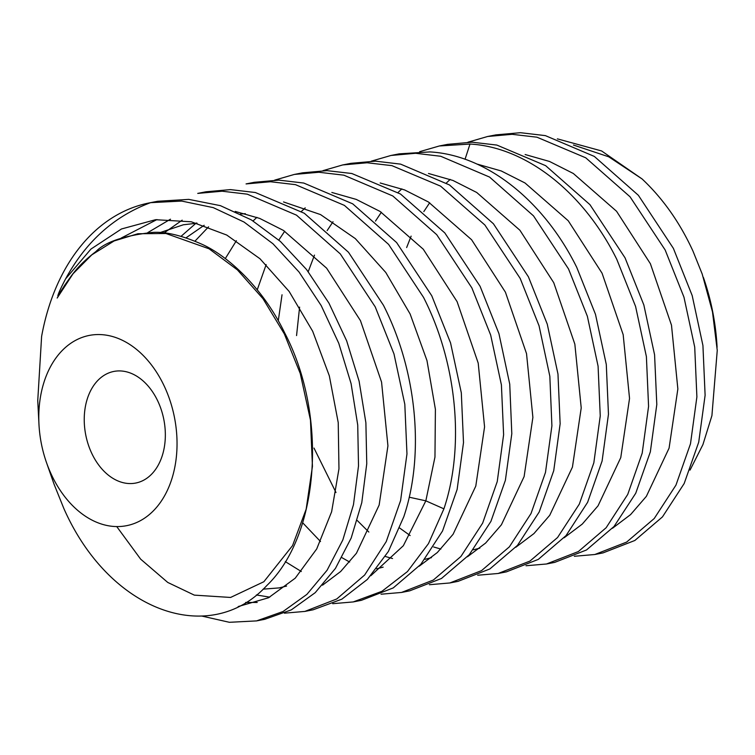 <?xml version="1.0" encoding="UTF-8"?>
<svg xmlns="http://www.w3.org/2000/svg" width="755" height="755" viewBox="0 0 755 755"><rect width="100%" height="100%" fill="white"/><g stroke="black" fill="none" stroke-linecap="round" stroke-linejoin="round"><path stroke-width="1.13" d="M717.09 347.309A177.066 123.905 -101.1 0 0 703.358 277.349M557.369 138.854L601.584 150.943L642.08 178.944C662.947 198.556 679.934 222.649 693.024 251.217L702.197 274.037L712.484 311.872L717.25 350.377L711.918 415.618L702.933 444.582L690.032 470.11M574.328 556.275L594.808 554.51L603.028 552.896L634.861 540.476L662.456 516.901L684.181 483.511L698.715 442.175L705.113 395.271L702.924 345.469L692.184 295.554L673.375 248.348L638.381 195.309L594.336 156.427L545.384 135.626L520.44 132.701L495.884 134.881L487.673 136.495M594.808 554.51L626.631 542.09L654.236 518.515L675.961 485.116L690.485 443.798L696.893 396.894L694.713 347.083L683.964 297.159L665.155 249.962L630.038 196.781L585.748 157.804L536.965 137.202L512.116 134.314L487.664 136.485L467.958 142.195M546.488 563.994L554.708 562.381L586.484 549.989L614.032 526.499L635.738 493.241L650.338 451.858L656.803 404.529L654.576 354.756L643.836 304.945L625.046 257.832L589.938 204.652L545.648 165.675L496.856 145.073L472.017 142.185L447.564 144.356L439.344 145.979L470.006 144.045C526.575 147.159 584.021 193.006 616.835 259.446L635.578 306.436L646.393 356.605L648.573 406.369L642.194 453.17L627.735 494.421L606.152 527.726L578.396 551.527L546.488 563.994L526.018 565.75M371.318 161.164L391.024 155.454L415.618 153.284L440.731 156.266L489.561 177.066L533.502 215.873L568.515 268.931L587.362 316.26L598.083 366.175L600.244 415.92L593.836 462.815L579.302 504.132L557.567 537.513L529.963 561.078L498.168 573.479L506.388 571.865L538.296 559.398L566.052 535.597L587.626 502.292L602.094 461.041L608.464 414.24L606.293 364.476L595.478 314.307L576.726 267.317C543.921 200.877 486.475 155.03 429.906 151.915L399.244 153.85L391.024 155.464M498.168 573.479L477.689 575.235M322.989 170.649L342.704 164.939L367.119 162.769L391.92 165.638L440.618 186.155L484.899 225.028L520.186 278.416L539.051 325.792L549.838 376.264L551.905 425.858L545.478 472.451L531.029 513.513L509.38 546.837L481.548 570.62L449.848 582.964L458.068 581.35L489.863 568.949L517.468 545.384L539.193 512.003L553.736 470.686L560.144 423.791L557.973 374.046L547.252 324.131L528.406 276.802L493.402 223.744L449.461 184.937L400.631 164.137L375.518 161.155L350.924 163.335L342.704 164.949M449.848 582.964L429.378 584.719M274.669 180.134L294.384 174.424L318.921 172.253L343.855 175.179L392.798 195.96L436.72 234.682L471.866 287.9L490.674 335.078L501.414 384.956L503.613 434.72L497.243 481.567L482.643 523.13L460.918 556.482L433.342 580.038L401.528 592.448L409.738 590.835L441.448 578.49L469.28 554.708L490.92 521.384L505.378 480.322L511.805 433.729L509.738 384.135L498.951 333.663L480.086 286.287L444.789 232.899L400.518 194.026L351.811 173.508L327.009 170.639L302.595 172.82L294.384 174.433M401.528 592.448L381.039 594.213M353.208 601.933L361.418 600.319L393.242 587.909L420.818 564.353L442.534 531.001L457.134 489.448L463.504 442.59L461.314 392.827L450.565 342.949L431.766 295.771L396.611 242.553L352.698 203.831L303.755 183.05L278.822 180.124L254.275 182.304L246.064 183.918L270.573 181.738L295.479 184.654L344.384 205.379L388.58 244.375L423.546 297.385C457.143 363.231 464.816 446.894 443.912 508.832L428.472 543.609L407.455 571.563L381.973 591.288L353.208 601.933L332.719 603.689M304.878 611.418L313.099 609.804L341.873 599.159L367.355 579.434L388.372 551.48L403.812 516.703C424.706 454.765 417.043 371.101 383.446 305.256L348.48 252.245L304.274 213.25L255.379 192.525L230.473 189.609L205.955 191.789L197.734 193.403L222.159 191.213L247.281 194.167L296.479 215.137L340.307 253.916L375.226 306.87L393.987 353.935L404.812 404.265L406.964 453.906L400.603 500.527L386.22 541.637L364.646 575.027L336.758 598.97L304.878 611.418L284.409 613.173M157.625 201.274L188.788 199.377L220.413 205.662L251.33 219.875L280.407 241.458L306.596 269.582L328.954 303.142L346.668 340.845L359.116 381.228L365.882 422.734L366.76 463.74L361.777 502.67L351.179 538.022L335.437 568.421L315.212 592.675L291.336 609.861L264.779 619.289L256.558 620.903L283.059 611.503L306.889 594.383L327.094 570.223L342.836 539.948L353.463 504.736L358.512 465.929L357.728 425.037L351.084 383.625L338.768 343.298L321.215 305.615L299.027 272.008L272.989 243.789L244.044 222.046L213.25 207.625L181.71 201.075L150.585 202.661C114.307 216.119 85.985 241.515 65.6 278.869C60.825 287.985 58.239 293.686 57.833 295.979L64.987 284.805C71.65 275.613 77.029 266.005 95.979 251.5C105.087 242.053 123.811 235.702 152.142 232.455C165.317 231.407 182.125 235.437 202.585 244.544C228.019 256.181 263.033 287.815 284.739 333.021C327.981 415.495 319.771 534.889 266.713 585.635C209.937 647.299 109.55 612.182 63.845 508.492L54.096 484.295L46.47 462.504A96.933 67.827 78.9 0 1 38.958 424.206A96.933 67.827 78.9 0 1 85.032 336.466A96.933 67.827 78.9 0 1 164.816 387.343A96.933 67.827 -101.1 0 1 147.168 516.297A96.933 67.827 -101.1 0 1 51.01 473.772A96.933 67.827 78.9 0 1 46.47 462.504M38.958 424.206L37.75 400.575L41.61 336.437A215.411 150.736 78.9 0 1 149.471 202.878A215.411 150.736 78.9 0 1 150.585 202.661M201.755 616.052L229.397 622.299L256.568 620.903M450.178 179.397L446.384 183.003M429.67 202.765L423.81 211.608M411.126 236.136L406.652 247.536M401.849 188.882L398.064 192.487M381.35 212.249L375.48 221.092M642.08 178.944L608.747 156.814L573.46 145.036M612.447 528.292L630.585 514.608L646.374 496.337L669.081 448.149L677.858 388.948L671.488 325.178L650.395 263.731L616.552 211.268L573.347 173.499L549.565 161.476L525.14 154.52M564.136 537.768L582.275 524.083L598.054 505.812L620.761 457.615L629.538 398.423L623.168 334.654L602.065 273.206L568.232 220.753L525.018 182.984L501.245 170.96L476.82 164.005M419.648 151.679L439.344 145.979M282.03 294.79L278.274 320.8M370.837 575.716L403.34 545.723L425.839 500.839L409.219 497.205M182.172 220.177L163.986 233.012M245.677 602.433L257.21 602.462M156.955 219.573L121.244 238.023M443.912 508.832L425.839 500.839L434.965 457.058L435.399 409.304L426.981 360.588L410.125 313.986L385.767 272.451L355.312 238.599L320.545 214.59L283.531 201.944M196.3 222.97L181.106 236.287M256.379 594.968L269.743 597.139M322.527 585.191L340.665 571.507L356.445 553.236L379.152 505.048L387.928 445.856L381.558 382.077L360.456 320.639L326.622 268.176L283.418 230.407L259.635 218.384L235.211 211.428M170.47 219.186L147.772 232.606M238.184 606.558L268.497 597.771L295.224 578.188L316.713 548.942L331.624 511.758L338.967 468.817L338.231 422.611L329.331 375.848L312.683 331.266L289.146 291.449L259.975 258.739L226.745 235.05L191.289 221.781L155.539 219.705L121.461 228.982L90.93 249.084L65.6 278.869M91.402 452.594A56.87 39.798 78.9 0 1 113.835 371.441A56.87 39.798 78.9 0 1 158.172 401.886A56.87 39.798 78.9 0 1 135.74 483.049A56.87 39.798 78.9 0 1 91.402 452.594M470.006 144.045L465.052 159.267M515.797 547.262L533.945 533.577L549.725 515.306L572.432 467.118L581.218 407.926L574.848 344.148L553.745 282.7L519.912 230.247L476.707 192.468L452.925 180.445L428.5 173.49M467.487 556.746L485.625 543.062L501.405 524.791L524.112 476.594L532.888 417.402L526.528 353.633L505.425 292.185L471.592 239.731L428.378 201.953L404.605 189.93L380.171 182.974M419.157 566.231L437.305 552.547L453.085 534.276L475.792 486.088L484.568 426.896L478.208 363.117L457.105 301.67L423.272 249.216L380.058 211.438L356.275 199.414L331.851 192.459M333.021 221.734L327.16 230.577M314.486 255.105L308.229 271.677M299.603 307.106L296.555 335.579M313.986 448.064L335.994 492.524M357.266 520.516L368.846 532.048M305.209 207.852L301.415 211.457M284.701 231.219L278.84 240.062M266.166 264.59L257.257 289.788M302.67 522.771L320.526 541.533M341.921 557.652L349.641 562.031M256.889 217.336L253.095 220.941M236.381 240.703L225.283 258.616M285.296 561.616L301.32 571.516M208.569 226.821L195.016 241.1M149.471 202.878L157.635 201.274M383.144 567.147L376.66 568.798M431.464 557.662L424.971 559.323M392.534 558.53L385.343 556.473M479.802 548.168L473.3 549.829M440.863 549.045L433.672 546.988M410.144 535.55L399.697 528.047M245.337 213.674L240.59 213.986M204.171 225.292L186.098 237.787M263.108 589.155L279.256 587.9L286.57 586.059M197.074 223.178L183.333 224.782L159.862 232.653M116.732 526.565L140.647 559.144L167.742 582.435L194.328 595.129L230.596 597.45L263.863 581.727L292.544 545.62L306.152 509.219L312.438 466.411L310.475 420.12L300.254 373.508L284.342 333.918L263.014 298.725L237.419 269.894L209.078 248.801L165.949 233.503L137.891 233.739L114.118 240.949L91.789 254.86L73.027 273.772L57.172 298.036"/></g></svg>
